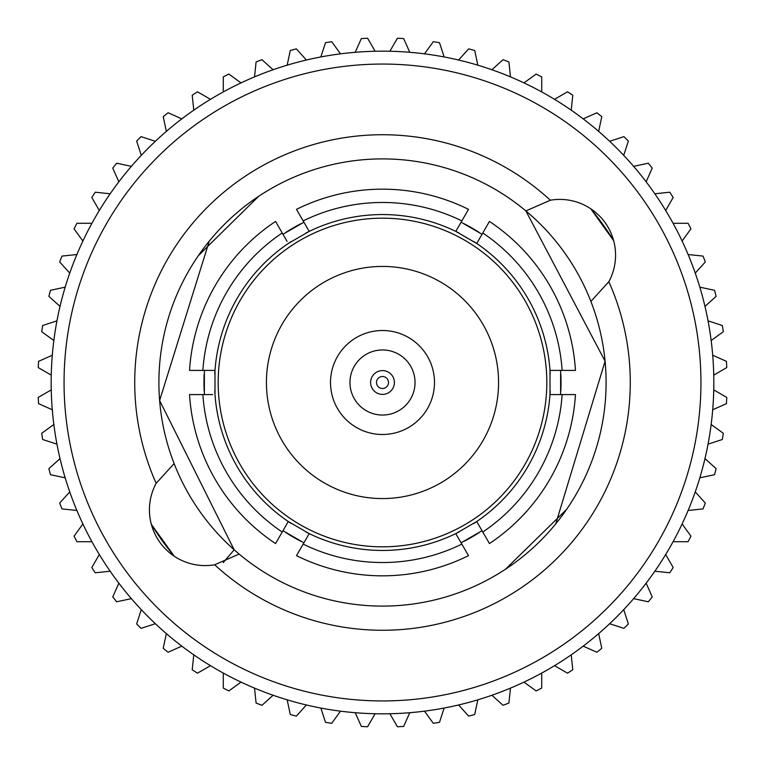 <?xml version="1.0" encoding="UTF-8"?>
<svg xmlns="http://www.w3.org/2000/svg" width="765" height="765" viewBox="0 0 765 765"><rect width="100%" height="100%" fill="white"/><g stroke="black" fill="none" stroke-linecap="round" stroke-linejoin="round"><path stroke-width="1.15" d="M382.5 349.959A32.541 32.541 0 0 0 349.959 382.5A32.541 32.541 0 0 0 382.5 415.041A32.541 32.541 0 0 0 415.041 382.5A32.541 32.541 0 0 0 382.5 349.959M382.5 330.509A51.991 51.991 0 0 1 434.491 382.5A51.991 51.991 0 0 1 382.5 434.491A51.991 51.991 0 0 1 330.509 382.5A51.991 51.991 0 0 1 382.5 330.509M214.669 564.78L239.12 554.08A223.6 223.6 0 0 0 590.886 301.429A223.6 223.6 0 0 0 525.88 210.92L550.331 200.22A55.74 55.74 0 0 1 608.844 281.683A247.784 247.784 0 0 1 214.669 564.78A55.74 55.74 0 0 1 156.156 483.317L174.114 463.571A223.6 223.6 0 0 1 525.88 210.92L605.086 361.214L555.734 523.872M505.416 569.284L566.578 509.423M156.156 483.317A247.784 247.784 0 0 1 550.331 200.22M300.741 223.791A178.532 178.532 0 0 0 285.928 232.34M204.169 373.951A178.532 178.532 0 0 0 204.169 391.049M285.938 532.66A178.532 178.532 0 0 0 300.741 541.209M303.906 542.806L282.964 530.719M204.379 394.587L204.379 370.413M282.964 234.281L303.906 222.194M151.365 524.369A271.202 271.202 0 0 0 174.238 556.212L151.365 524.369M382.5 700.941A318.441 318.441 0 0 1 64.059 382.5A318.441 318.441 0 0 1 382.5 64.059A318.441 318.441 0 0 1 700.941 382.5A318.441 318.441 0 0 1 382.5 700.941M382.5 51.169A331.331 331.331 0 0 0 51.169 382.5A331.331 331.331 0 0 0 382.5 713.831A331.331 331.331 0 0 0 713.831 382.5A331.331 331.331 0 0 0 382.5 51.169M303.16 220.894A180.033 180.033 0 0 1 461.84 220.894L468.505 209.352A193.335 193.335 0 0 0 296.495 209.352L309.213 231.384A167.946 167.946 0 0 1 455.787 231.384L457.001 229.29M303.16 544.106L296.495 555.648A193.335 193.335 0 0 0 468.505 555.648L461.84 544.106A180.033 180.033 0 0 1 303.16 544.106L309.213 533.616A167.946 167.946 0 0 0 455.787 533.616L476.729 521.52A167.946 167.946 0 0 0 550.006 394.587L550.006 370.413A167.946 167.946 0 0 0 476.729 243.48L455.787 231.384A167.946 167.946 0 0 1 458.962 232.971M461.84 544.106L455.787 533.616A167.946 167.946 0 0 0 458.962 532.029M473.764 523.48A167.946 167.946 0 0 0 476.729 521.52L477.934 523.623M562.132 394.587A180.033 180.033 0 0 1 482.782 532.019L489.447 543.561A193.335 193.335 0 0 0 575.462 394.587L550.006 394.587A167.946 167.946 0 0 0 550.226 391.049M550.226 373.951A167.946 167.946 0 0 0 550.006 370.413L552.435 370.413M482.782 232.981A180.033 180.033 0 0 1 562.132 370.413L575.462 370.413A193.335 193.335 0 0 0 489.447 221.439L476.729 243.48A167.946 167.946 0 0 0 473.774 241.52M382.5 546.822A164.322 164.322 0 0 1 218.178 382.5A164.322 164.322 0 0 1 382.5 218.178A164.322 164.322 0 0 1 546.822 382.5A164.322 164.322 0 0 1 382.5 546.822M382.5 266.43A116.07 116.07 0 0 1 498.57 382.5A116.07 116.07 0 0 1 382.5 498.57A116.07 116.07 0 0 1 266.43 382.5A116.07 116.07 0 0 1 382.5 266.43M375.108 713.745L367.602 726.75A344.575 344.575 0 0 1 361.338 726.425L355.228 712.703M409.772 712.703L403.662 726.425A344.575 344.575 0 0 1 397.398 726.75L389.892 713.745M340.521 711.163L331.694 723.308A344.575 344.575 0 0 1 325.498 722.323L320.86 708.046M444.14 708.046L439.502 722.323A344.575 344.575 0 0 1 433.306 723.308L424.479 711.163M306.402 704.967L296.351 716.126A344.575 344.575 0 0 1 290.289 714.51L287.171 699.822M477.829 699.822L474.711 714.51A344.575 344.575 0 0 1 468.649 716.126L458.598 704.967M273.105 695.251L261.955 705.301A344.575 344.575 0 0 1 256.093 703.045L254.525 688.118M510.475 688.118L508.907 703.045A344.575 344.575 0 0 1 503.045 705.301L491.895 695.251M241.013 682.103L228.869 690.929A344.575 344.575 0 0 1 223.275 688.079L223.275 673.066M541.725 673.066L541.725 688.079A344.575 344.575 0 0 1 536.131 690.929L523.987 682.103M210.48 665.674L197.475 673.181A344.575 344.575 0 0 1 192.206 669.758L193.774 654.83M571.226 654.83L572.794 669.758A344.575 344.575 0 0 1 567.525 673.181L554.52 665.674M181.821 646.138L168.099 652.249A344.575 344.575 0 0 1 163.222 648.299L166.349 633.611M598.651 633.611L601.778 648.299A344.575 344.575 0 0 1 596.901 652.249L583.179 646.138M155.362 623.714L141.076 628.361A344.575 344.575 0 0 1 136.639 623.924L141.286 609.638M623.714 609.638L628.361 623.924A344.575 344.575 0 0 1 623.924 628.361L609.638 623.714M131.389 598.651L116.701 601.778A344.575 344.575 0 0 1 112.751 596.901L118.862 583.179M646.138 583.179L652.249 596.901A344.575 344.575 0 0 1 648.299 601.778L633.611 598.651M110.17 571.226L95.242 572.794A344.575 344.575 0 0 1 91.819 567.525L99.326 554.52M665.674 554.52L673.181 567.525A344.575 344.575 0 0 1 669.758 572.794L654.83 571.226M91.934 541.725L76.921 541.725A344.575 344.575 0 0 1 74.071 536.131L82.897 523.987M682.103 523.987L690.929 536.131A344.575 344.575 0 0 1 688.079 541.725L673.066 541.725M76.883 510.475L61.955 508.907A344.575 344.575 0 0 1 59.699 503.045L69.749 491.895M695.251 491.895L705.301 503.045A344.575 344.575 0 0 1 703.045 508.907L688.118 510.475M65.178 477.829L50.49 474.711A344.575 344.575 0 0 1 48.874 468.649L60.033 458.598M704.967 458.598L716.126 468.649A344.575 344.575 0 0 1 714.51 474.711L699.822 477.829M56.954 444.14L42.677 439.502A344.575 344.575 0 0 1 41.693 433.306L53.837 424.479M711.163 424.479L723.308 433.306A344.575 344.575 0 0 1 722.323 439.502L708.046 444.14M52.297 409.772L38.575 403.662A344.575 344.575 0 0 1 38.25 397.398L51.255 389.892M713.745 389.892L726.75 397.398A344.575 344.575 0 0 1 726.425 403.662L712.703 409.772M51.255 375.108L38.25 367.602A344.575 344.575 0 0 1 38.575 361.338L52.297 355.228M712.703 355.228L726.425 361.338A344.575 344.575 0 0 1 726.75 367.602L713.745 375.108M53.837 340.521L41.693 331.694A344.575 344.575 0 0 1 42.677 325.498L56.954 320.86M708.046 320.86L722.323 325.498A344.575 344.575 0 0 1 723.308 331.694L711.163 340.521M60.033 306.402L48.874 296.351A344.575 344.575 0 0 1 50.49 290.289L65.178 287.171M699.822 287.171L714.51 290.289A344.575 344.575 0 0 1 716.126 296.351L704.967 306.402M69.749 273.105L59.699 261.955A344.575 344.575 0 0 1 61.955 256.093L76.883 254.525M688.118 254.525L703.045 256.093A344.575 344.575 0 0 1 705.301 261.955L695.251 273.105M82.897 241.013L74.071 228.869A344.575 344.575 0 0 1 76.921 223.275L91.934 223.275M673.066 223.275L688.079 223.275A344.575 344.575 0 0 1 690.929 228.869L682.103 241.013M99.326 210.48L91.819 197.475A344.575 344.575 0 0 1 95.242 192.206L110.17 193.774M654.83 193.774L669.758 192.206A344.575 344.575 0 0 1 673.181 197.475L665.674 210.48M118.862 181.821L112.751 168.099A344.575 344.575 0 0 1 116.701 163.222L131.389 166.349M633.611 166.349L648.299 163.222A344.575 344.575 0 0 1 652.249 168.099L646.138 181.821M141.286 155.362L136.639 141.076A344.575 344.575 0 0 1 141.076 136.639L155.362 141.286M609.638 141.286L623.924 136.639A344.575 344.575 0 0 1 628.361 141.076L623.714 155.362M166.349 131.389L163.222 116.701A344.575 344.575 0 0 1 168.099 112.751L181.821 118.862M583.179 118.862L596.901 112.751A344.575 344.575 0 0 1 601.778 116.701L598.651 131.389M193.774 110.17L192.206 95.242A344.575 344.575 0 0 1 197.475 91.819L210.48 99.326M554.52 99.326L567.525 91.819A344.575 344.575 0 0 1 572.794 95.242L571.226 110.17M223.275 91.934L223.275 76.921A344.575 344.575 0 0 1 228.869 74.071L241.013 82.897M523.987 82.897L536.131 74.071A344.575 344.575 0 0 1 541.725 76.921L541.725 91.934M254.525 76.883L256.093 61.955A344.575 344.575 0 0 1 261.955 59.699L273.105 69.749M491.895 69.749L503.045 59.699A344.575 344.575 0 0 1 508.907 61.955L510.475 76.883M287.171 65.178L290.289 50.49A344.575 344.575 0 0 1 296.351 48.874L306.402 60.033M458.598 60.033L468.649 48.874A344.575 344.575 0 0 1 474.711 50.49L477.829 65.178M320.86 56.954L325.498 42.677A344.575 344.575 0 0 1 331.694 41.693L340.521 53.837M424.479 53.837L433.306 41.693A344.575 344.575 0 0 1 439.502 42.677L444.14 56.954M355.228 52.297L361.338 38.575A344.575 344.575 0 0 1 367.602 38.25L375.108 51.255M397.398 38.25L389.892 51.255L397.398 38.25A344.575 344.575 0 0 1 403.662 38.575L409.772 52.297M202.868 394.587L189.538 394.587A193.335 193.335 0 0 0 275.553 543.561L282.218 532.019A180.033 180.033 0 0 1 202.868 394.587L212.565 394.587M189.538 370.413L202.868 370.413A180.033 180.033 0 0 1 282.218 232.981L275.553 221.439A193.335 193.335 0 0 0 189.538 370.413M214.774 391.049A167.946 167.946 0 0 0 288.271 521.52L282.218 532.019M282.218 232.981L287.066 241.377M202.868 370.413L214.994 370.413A167.946 167.946 0 0 1 291.236 241.52M461.84 220.894L455.787 231.384M562.132 370.413L550.006 370.413M482.782 532.019L476.729 521.52M288.271 243.48L309.213 231.384A167.946 167.946 0 0 0 306.038 232.971M214.994 394.587L214.994 370.413A167.946 167.946 0 0 0 214.774 373.951M306.038 532.029A167.946 167.946 0 0 0 309.213 533.616L288.271 521.52A167.946 167.946 0 0 0 291.226 523.48M613.635 240.631A271.202 271.202 0 0 0 590.762 208.788L613.635 240.64M309.213 533.616L307.999 535.71M461.094 222.194L482.036 234.281M560.621 370.413L560.621 394.587M482.036 530.719L461.094 542.806M239.12 554.08L234.167 549.815L223.217 562.61M174.114 463.571A223.6 223.6 0 0 0 234.167 549.815L159.627 400.516L209.266 241.128M258.618 196.356L198.422 255.577M171.838 457.441L173.464 461.878M464.259 541.209A178.532 178.532 0 0 0 479.072 532.66M560.831 391.049A178.532 178.532 0 0 0 560.831 373.951M479.062 232.34A178.532 178.532 0 0 0 464.259 223.791M590.886 301.429L608.844 281.683M382.5 370.604A11.896 11.896 0 0 0 370.604 382.5A11.896 11.896 0 0 0 382.5 394.396A11.896 11.896 0 0 0 394.396 382.5A11.896 11.896 0 0 0 382.5 370.604M382.5 376.495A6.005 6.005 0 0 0 376.495 382.5A6.005 6.005 0 0 0 382.5 388.505A6.005 6.005 0 0 0 388.505 382.5A6.005 6.005 0 0 0 382.5 376.495"/></g></svg>
